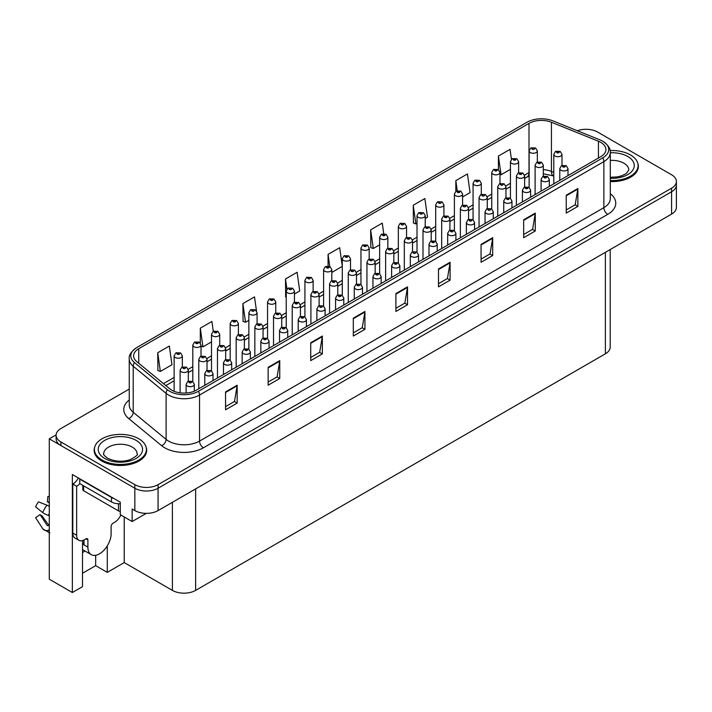 <?xml version="1.0" encoding="UTF-8"?>
<svg xmlns="http://www.w3.org/2000/svg" width="712" height="712" viewBox="0 0 712 712"><rect width="100%" height="100%" fill="white"/><g stroke="black" fill="none" stroke-linecap="round" stroke-linejoin="round"><path stroke-width="1.07" d="M82.503 552.494A17.524 10.119 120 0 0 83.277 552.076A17.524 10.119 120 0 0 84.933 550.981M82.503 540.577L82.503 586.67L72.357 592.526L72.357 474.512L120.292 502.183L120.292 514.696L132.138 521.54L132.138 509.018L134.844 510.584A16.429 9.487 0 0 0 158.073 510.584L671.585 214.107A16.429 9.487 0 0 0 676.4 207.406L676.4 185.049A16.429 9.487 0 0 1 671.585 191.759A16.429 9.487 0 0 0 676.4 185.049L676.4 181.48A16.429 9.487 0 0 0 671.585 174.769L597.644 132.076A16.429 9.487 0 0 0 577.343 130.732M146.298 513.361L132.138 521.54M586.652 129.308L585.406 129.308M129.246 389.099L60.903 428.553A16.429 9.487 0 0 0 56.088 435.263A16.429 9.487 0 0 0 60.903 441.965L134.844 484.658A16.429 9.487 0 0 0 158.073 484.658L158.073 488.236L671.585 191.759L158.073 488.236A16.429 9.487 0 0 1 134.844 488.236A16.429 9.487 0 0 0 158.073 488.236L158.073 510.584M72.357 592.526L49.288 579.203L49.288 438.832L134.844 488.236L60.903 445.543A16.429 9.487 0 0 1 56.088 438.832L56.088 435.263M56.106 434.899L49.288 438.832M610.202 249.556L610.202 347.109A16.429 9.487 180 0 1 605.387 353.811L195.631 590.382A16.429 9.487 180 0 1 172.402 590.382L124.235 562.578L124.235 516.974M124.235 562.578L107.281 572.368L107.281 545.89M82.503 573.258L95.666 565.666L107.281 572.368M95.666 565.666L95.666 555.298M94.687 447.189A26.282 15.175 0 0 0 94.126 450.304A26.282 15.175 0 0 0 101.825 461.029A26.282 15.175 0 0 0 130.465 464.322A26.282 15.175 0 0 0 146.69 450.304A26.282 15.175 0 0 0 146.129 447.189M600.777 142.382A17.524 10.119 180 0 1 605.912 149.538A17.524 10.119 180 0 1 600.777 156.685L196.441 390.132A17.524 10.119 180 0 1 169.696 388.779L136.793 361.643A17.524 10.119 180 0 1 133.625 355.84A17.524 10.119 180 0 1 138.751 348.693L529.007 123.381A17.524 10.119 180 0 1 551.444 122.25L598.436 141.252A17.524 10.119 180 0 1 600.777 142.382M602.77 141.234A20.337 11.739 0 0 0 600.056 139.917L553.055 120.915A20.337 11.739 0 0 0 527.014 122.233L136.766 347.545A20.337 11.739 0 0 0 136.482 347.705A20.337 11.739 0 0 0 134.488 362.577L167.391 389.713A20.337 11.739 0 0 0 198.434 391.28L602.77 157.833A20.337 11.739 0 0 0 603.046 141.394A20.337 11.739 0 0 0 602.77 141.234M225.553 391.92L225.553 409.8L237.167 403.099L237.167 385.21L225.553 391.92M225.553 406.632L234.497 401.461L237.123 385.806A4.379 2.528 -120 0 0 237.167 385.21M234.426 401.506L237.167 403.099M268.139 367.33L268.139 385.21L279.754 378.508L279.754 360.628L268.139 367.33M268.139 382.041L277.084 376.879L279.709 361.224A4.379 2.528 -120 0 0 279.754 360.628M277.004 376.924L279.754 378.508M310.726 342.748L310.726 360.628L322.34 353.917L322.34 336.037L310.726 342.748M310.726 357.451L319.67 352.289L322.296 336.634A4.379 2.528 -120 0 0 322.34 336.037M319.59 352.333L322.34 353.917M353.312 318.157L353.312 336.037L364.927 329.336L364.927 311.455L353.312 318.157M353.312 332.869L362.257 327.698L364.882 312.043A4.379 2.528 -120 0 0 364.927 311.455M362.177 327.751L364.927 329.336M566.245 195.221L566.245 213.102L577.859 206.4L577.859 188.52L566.245 195.221M566.245 209.933L575.189 204.771L577.815 189.107A4.379 2.528 -120 0 0 577.859 188.52M575.109 204.816L577.859 206.4M523.658 219.812L523.658 237.692L535.273 230.982L535.273 213.102L523.658 219.812M523.658 234.515L532.603 229.353L535.228 213.698A4.379 2.528 -120 0 0 535.273 213.102M532.523 229.398L535.273 230.982M481.072 244.394L481.072 262.274L492.686 255.572L492.686 237.692L481.072 244.394M481.072 259.106L490.016 253.944L492.642 238.289A4.379 2.528 -120 0 0 492.686 237.692M489.936 253.988L492.686 255.572M438.485 268.985L438.485 286.865L450.1 280.163L450.1 262.274L438.485 268.985M438.485 283.696L447.43 278.526L450.055 262.87A4.379 2.528 -120 0 0 450.1 262.274M447.35 278.57L450.1 280.163M395.899 293.567L395.899 311.455L407.513 304.745L407.513 286.865L395.899 293.567M395.899 308.278L404.843 303.116L407.469 287.461A4.379 2.528 -120 0 0 407.513 286.865M404.763 303.161L407.513 304.745M610.291 181.569A26.282 15.175 0 0 0 638.361 166.43A26.282 15.175 0 0 0 637.801 163.315M158.073 484.658L671.585 188.182A16.429 9.487 0 0 0 676.4 181.48M256.471 310.815L254.513 296.877L242.899 303.588L243.086 321.361M219.705 345.365L219.705 334.275A4.103 2.367 180 0 1 217.178 336.464A4.103 2.367 180 0 1 212.701 335.948A4.103 2.367 180 0 1 211.5 334.275L213.137 331.427A2.741 1.647 57.8 0 1 214.597 331.507A1.371 0.792 0 0 0 214.632 332.602A1.371 0.792 0 0 0 216.573 332.602A1.371 0.792 0 0 0 216.573 331.481A1.371 0.792 0 0 0 214.677 331.454A2.741 1.513 -117.9 0 0 213.395 331.276A2.741 1.513 -117.9 0 0 213.28 331.347L211.927 321.468L200.312 328.17L200.312 343.033M157.726 352.76L160.351 371.442L171.966 364.74L169.34 346.05L157.726 352.76L157.913 370.534M383.75 233.661L382.273 223.114L370.658 229.825L370.845 247.598M425.233 218.513L427.485 217.213L424.859 198.532L413.245 205.234L413.432 223.007M462.595 196.939L470.071 192.632L467.446 173.942L455.831 180.652L455.831 191.323M511.43 159.346L510.032 149.36L498.418 156.061L498.418 169.679M294.448 294.02L299.725 290.977L297.1 272.296L285.485 278.997L285.672 296.77M342.285 266.217L339.686 247.705L328.072 254.407L328.072 266.039M331.81 272.447L342.285 266.404M328.072 254.407L329.763 266.475M370.658 229.825L373.284 248.506L379.647 244.83M373.284 248.506L370.658 247.527M413.245 205.234L415.87 223.924L417.018 223.256M415.87 223.924L413.245 222.936M455.831 180.652L457.238 190.674M498.418 156.061L501.043 174.743L510.442 169.322M501.043 174.743L499.966 174.342M286.233 296.984L285.485 296.699M285.485 278.997L286.909 289.143M242.899 303.588L245.524 322.269L248.862 320.338M257.077 315.594L257.077 315.149M245.524 322.269L242.899 321.29M200.312 328.17L202.938 346.851L211.5 341.911M202.938 346.851L201.024 346.139M160.351 371.442L157.726 370.462M537.337 161.989L537.337 150.891A4.103 2.367 180 0 1 534.801 153.089A4.103 2.367 180 0 1 530.324 152.573A4.103 2.367 180 0 1 529.123 150.891L530.76 148.043A2.741 1.647 57.8 0 1 532.22 148.123A1.371 0.792 0 0 0 532.264 149.217A1.371 0.792 0 0 0 534.196 149.217A1.371 0.792 0 0 0 534.196 148.105A1.371 0.792 0 0 0 532.3 148.078L532.861 148.425M532.3 148.078A2.741 1.513 -117.9 0 0 531.027 147.891A2.741 1.513 -117.9 0 0 530.903 147.971M532.825 148.87L532.22 148.123M561.999 165.451L561.999 154.362A4.103 2.367 180 0 1 559.463 156.551A4.103 2.367 180 0 1 554.986 156.035A4.103 2.367 180 0 1 553.785 154.362L555.422 151.514A2.741 1.647 57.8 0 1 556.882 151.594A1.371 0.792 0 0 0 556.918 152.68A1.371 0.792 0 0 0 558.858 152.68A1.371 0.792 0 0 0 558.858 151.567A1.371 0.792 0 0 0 556.962 151.54L558.439 152.128L557.505 152.35L556.882 151.594M557.523 152.359L557.523 151.887M556.962 151.54A2.741 1.513 -117.9 0 0 555.68 151.353A2.741 1.513 -117.9 0 0 555.565 151.434M567.998 175.615L567.998 168.602A4.103 2.367 180 0 1 565.462 170.791A4.103 2.367 180 0 1 560.985 170.275A4.103 2.367 180 0 1 559.783 168.602L561.421 165.745A2.741 1.647 57.8 0 1 562.881 165.825A1.371 0.792 0 0 0 562.925 166.919A1.371 0.792 0 0 0 564.856 166.919A1.371 0.792 0 0 0 564.856 165.807A1.371 0.792 0 0 0 562.969 165.78L563.521 166.127M562.969 165.78A2.741 1.513 -117.9 0 0 561.688 165.593A2.741 1.513 -117.9 0 0 561.563 165.674M563.486 166.572L562.881 165.825M563.504 166.59L563.486 166.145M518.648 172.776L518.648 161.686A4.103 2.367 180 0 1 516.12 163.876A4.103 2.367 180 0 1 511.643 163.36A4.103 2.367 180 0 1 510.442 161.686L512.079 158.829A2.741 1.647 57.8 0 1 513.539 158.91A1.371 0.792 0 0 0 513.574 160.004A1.371 0.792 0 0 0 515.515 160.004A1.371 0.792 0 0 0 515.515 158.892A1.371 0.792 0 0 0 513.619 158.865L515.096 159.444L514.153 159.666L513.539 158.91M513.619 158.865A2.741 1.513 -117.9 0 0 512.337 158.678A2.741 1.513 -117.9 0 0 512.222 158.758M499.966 183.562L499.966 172.473A4.103 2.367 180 0 1 497.43 174.662A4.103 2.367 180 0 1 492.953 174.146A4.103 2.367 180 0 1 491.752 172.473L493.389 169.616A2.741 1.647 57.8 0 1 494.849 169.696A1.371 0.792 0 0 0 494.893 170.791A1.371 0.792 0 0 0 496.825 170.791A1.371 0.792 0 0 0 496.825 169.679A1.371 0.792 0 0 0 494.938 169.652L496.406 170.23L495.472 170.453L494.849 169.696M495.49 170.471L495.49 169.999M494.938 169.652A2.741 1.513 -117.9 0 0 493.656 169.465A2.741 1.513 -117.9 0 0 493.532 169.545M481.285 194.349L481.285 183.26A4.103 2.367 180 0 1 478.749 185.449A4.103 2.367 180 0 1 474.272 184.933A4.103 2.367 180 0 1 473.071 183.26L474.708 180.403A2.741 1.647 57.8 0 1 476.168 180.483A1.371 0.792 0 0 0 476.212 181.578A1.371 0.792 0 0 0 478.144 181.578A1.371 0.792 0 0 0 478.144 180.465A1.371 0.792 0 0 0 476.248 180.439L477.725 181.017L476.791 181.249L476.168 180.483M476.809 181.257L476.809 180.786M476.248 180.439A2.741 1.513 -117.9 0 0 474.975 180.252A2.741 1.513 -117.9 0 0 474.851 180.332M476.791 181.249L476.773 180.804M462.595 205.136L462.595 194.047A4.103 2.367 180 0 1 460.068 196.236A4.103 2.367 180 0 1 455.591 195.72A4.103 2.367 180 0 1 454.389 194.047L456.027 191.19A2.741 1.647 57.8 0 1 457.487 191.27A1.371 0.792 0 0 0 457.522 192.365A1.371 0.792 0 0 0 459.463 192.365A1.371 0.792 0 0 0 459.463 191.252A1.371 0.792 0 0 0 457.567 191.225L459.044 191.804L458.11 192.035L457.487 191.27M458.127 192.044L458.127 191.572M457.567 191.225A2.741 1.513 -117.9 0 0 456.285 191.038A2.741 1.513 -117.9 0 0 456.169 191.119M543.309 176.238L543.309 165.148A4.103 2.367 180 0 1 540.773 167.338A4.103 2.367 180 0 1 536.305 166.822A4.103 2.367 180 0 1 535.104 165.148L536.741 162.3A2.741 1.647 57.8 0 1 538.201 162.38A1.371 0.792 0 0 0 538.236 163.466A1.371 0.792 0 0 0 540.177 163.466A1.371 0.792 0 0 0 540.177 162.354A1.371 0.792 0 0 0 538.281 162.327L539.749 162.915L538.815 163.137L538.201 162.38M538.833 163.146L538.833 162.674M538.281 162.327A2.741 1.513 -117.9 0 0 536.999 162.14A2.741 1.513 -117.9 0 0 536.884 162.22M524.628 187.025L524.628 175.935A4.103 2.367 180 0 1 522.092 178.125A4.103 2.367 180 0 1 517.615 177.608A4.103 2.367 180 0 1 516.414 175.935L518.051 173.087A2.741 1.647 57.8 0 1 519.511 173.167A1.371 0.792 0 0 0 519.555 174.253A1.371 0.792 0 0 0 521.487 174.253A1.371 0.792 0 0 0 521.487 173.141A1.371 0.792 0 0 0 519.6 173.114L521.068 173.701L520.134 173.924L519.511 173.167M520.152 173.933L520.152 173.461M519.6 173.114A2.741 1.513 -117.9 0 0 518.318 172.927A2.741 1.513 -117.9 0 0 518.194 173.007M505.947 197.811L505.947 186.722A4.103 2.367 180 0 1 503.411 188.911A4.103 2.367 180 0 1 498.934 188.395A4.103 2.367 180 0 1 497.733 186.722L499.37 183.874A2.741 1.647 57.8 0 1 500.83 183.954A1.371 0.792 0 0 0 500.874 185.04A1.371 0.792 0 0 0 502.806 185.04A1.371 0.792 0 0 0 502.806 183.927A1.371 0.792 0 0 0 500.91 183.901L501.471 184.248M500.91 183.901A2.741 1.513 -117.9 0 0 499.637 183.714A2.741 1.513 -117.9 0 0 499.512 183.794M501.435 184.702L500.83 183.954M487.257 208.598L487.257 197.509A4.103 2.367 180 0 1 484.73 199.698A4.103 2.367 180 0 1 480.253 199.182A4.103 2.367 180 0 1 479.051 197.509L480.689 194.661A2.741 1.647 57.8 0 1 482.149 194.741A1.371 0.792 0 0 0 482.184 195.827A1.371 0.792 0 0 0 484.124 195.827A1.371 0.792 0 0 0 484.124 194.714A1.371 0.792 0 0 0 482.229 194.688L482.781 195.043M482.229 194.688A2.741 1.513 -117.9 0 0 480.947 194.501A2.741 1.513 -117.9 0 0 480.831 194.581M482.754 195.489L482.149 194.741M549.317 186.402L549.317 179.388A4.103 2.367 180 0 1 546.78 181.578A4.103 2.367 180 0 1 542.304 181.062A4.103 2.367 180 0 1 541.102 179.388L542.74 176.531A2.741 1.647 57.8 0 1 544.199 176.612A1.371 0.792 0 0 0 544.235 177.706A1.371 0.792 0 0 0 546.175 177.706A1.371 0.792 0 0 0 546.175 176.594A1.371 0.792 0 0 0 544.279 176.567L545.757 177.146L544.822 177.377L544.199 176.612M544.84 177.386L544.84 176.914M544.279 176.567A2.741 1.513 -117.9 0 0 542.998 176.38A2.741 1.513 -117.9 0 0 542.882 176.46M544.822 177.377L544.805 176.932M530.627 197.188L530.627 190.175A4.103 2.367 180 0 1 528.09 192.365A4.103 2.367 180 0 1 523.623 191.848A4.103 2.367 180 0 1 522.412 190.175L524.059 187.318A2.741 1.647 57.8 0 1 525.509 187.398A1.371 0.792 0 0 0 525.554 188.493A1.371 0.792 0 0 0 527.494 188.493A1.371 0.792 0 0 0 527.494 187.381A1.371 0.792 0 0 0 525.598 187.354L527.067 187.932L526.132 188.164L525.509 187.398M526.15 188.173L526.15 187.701M525.598 187.354A2.741 1.513 -117.9 0 0 524.317 187.167A2.741 1.513 -117.9 0 0 524.201 187.247M526.132 188.164L526.124 187.719M511.946 207.975L511.946 200.962A4.103 2.367 180 0 1 509.409 203.151A4.103 2.367 180 0 1 504.933 202.635A4.103 2.367 180 0 1 503.731 200.962L505.369 198.105A2.741 1.647 57.8 0 1 506.828 198.185A1.371 0.792 0 0 0 506.873 199.28A1.371 0.792 0 0 0 508.804 199.28A1.371 0.792 0 0 0 508.804 198.167A1.371 0.792 0 0 0 506.917 198.141L508.386 198.719L507.451 198.951L506.828 198.185M507.469 198.96L507.469 198.488M506.917 198.141A2.741 1.513 -117.9 0 0 505.636 197.954A2.741 1.513 -117.9 0 0 505.511 198.034M493.265 218.762L493.265 211.749A4.103 2.367 180 0 1 490.728 213.938A4.103 2.367 180 0 1 486.252 213.422A4.103 2.367 180 0 1 485.05 211.749L486.688 208.892A2.741 1.647 57.8 0 1 488.147 208.981A1.371 0.792 0 0 0 488.192 210.067A1.371 0.792 0 0 0 490.123 210.067A1.371 0.792 0 0 0 490.123 208.954A1.371 0.792 0 0 0 488.227 208.928L488.788 209.275M488.227 208.928A2.741 1.513 -117.9 0 0 486.955 208.741A2.741 1.513 -117.9 0 0 486.83 208.821M488.752 209.72L488.147 208.981M488.77 209.737L488.752 209.292M610.291 180.519A26.006 15.014 0 0 0 638.094 165.54A26.006 15.014 0 0 0 630.476 154.922A26.006 15.014 0 0 0 610.086 150.57M102.012 460.023A26.006 15.014 0 0 0 130.358 463.281A26.006 15.014 0 0 0 146.414 449.406A26.006 15.014 0 0 0 138.796 438.788A26.006 15.014 0 0 0 110.449 435.539A26.006 15.014 0 0 0 94.402 449.406A26.006 15.014 0 0 0 102.012 460.023M120.292 511.341A2.741 1.584 180 0 1 118.468 510.878L83.624 490.764A2.741 1.584 180 0 1 82.823 489.642L82.823 485.379M87.888 539.981L85.947 538.859A2.741 1.584 -60 0 1 87.318 538.726A2.741 1.584 -60 0 1 87.888 539.981L87.888 547.128A16.429 9.487 120 0 0 91.287 554.648A16.429 9.487 120 0 0 99.502 553.838A16.429 9.487 120 0 0 111.117 533.724L111.117 526.568A2.741 1.584 -60 0 1 113.048 523.213L114.596 522.323A10.947 6.319 -60 0 0 120.862 515.025M84.016 544.449L84.016 539.972M83.624 544.671A16.429 9.487 -60 0 1 84.016 541.013M49.288 525.26A6.025 4.788 -37.9 0 0 48.416 525.492L47.223 525.607L40.094 514.571A7.512 4.334 120 0 0 41.812 515.568L48.87 525.358M49.288 502.912L49.128 502.903A7.512 4.334 120 0 0 47.41 501.907L49.288 502.004M40.094 514.571L35.6 517.686L42.711 528.696A6.025 4.788 -37.9 0 0 42.907 528.963A6.025 4.788 -37.9 0 0 48.416 530.226L49.288 529.968M49.288 506.41A6.025 1.121 37.7 0 0 46.992 505.173L38.475 501.871A12.594 7.271 120 0 0 35.6 506.855L42.711 512.587A6.025 1.121 -157.7 0 0 48.416 515.461L49.288 515.791M49.288 496.531L47.855 496.46L47.41 501.907M85.947 538.859L84.399 539.758A10.947 6.319 -60 0 1 78.925 540.301L75.054 538.067A10.947 6.319 -60 0 1 72.784 533.048L72.784 484.053A10.947 6.319 120 0 0 78.418 478.001M79.842 483.662A10.947 6.319 -60 0 1 76.656 486.287L72.784 484.053M78.925 540.301A10.947 6.319 -60 0 1 76.656 535.282L76.656 486.287M113.982 498.534A10.947 6.319 180 0 1 111.499 497.466L79.753 479.14A10.947 6.319 0 0 0 80.082 478.971M111.499 497.466L111.499 501.933A10.947 6.319 0 0 0 120.292 503.758M79.753 479.14L79.753 483.608L111.499 501.933M443.914 215.923L443.914 204.834A4.103 2.367 180 0 1 441.378 207.023A4.103 2.367 180 0 1 436.91 206.507A4.103 2.367 180 0 1 435.7 204.834L437.337 201.977A2.741 1.647 57.8 0 1 438.797 202.057A1.371 0.792 0 0 0 438.841 203.151A1.371 0.792 0 0 0 440.781 203.151A1.371 0.792 0 0 0 440.781 202.039A1.371 0.792 0 0 0 438.886 202.012L439.438 202.359M438.886 202.012A2.741 1.513 -117.9 0 0 437.604 201.825A2.741 1.513 -117.9 0 0 437.48 201.905M439.402 202.804L438.797 202.057M439.42 202.822L439.402 202.377M425.233 226.71L425.233 215.62A4.103 2.367 180 0 1 422.697 217.81A4.103 2.367 180 0 1 418.22 217.293A4.103 2.367 180 0 1 417.018 215.62L418.656 212.763A2.741 1.647 57.8 0 1 420.116 212.844A1.371 0.792 0 0 0 420.16 213.938A1.371 0.792 0 0 0 422.091 213.938A1.371 0.792 0 0 0 422.091 212.826A1.371 0.792 0 0 0 420.205 212.799L420.756 213.146M420.205 212.799A2.741 1.513 -117.9 0 0 418.923 212.612A2.741 1.513 -117.9 0 0 418.798 212.692M420.721 213.591L420.116 212.844M420.739 213.609L420.721 213.164M406.552 237.497L406.552 226.407A4.103 2.367 180 0 1 404.015 228.597A4.103 2.367 180 0 1 399.539 228.08A4.103 2.367 180 0 1 398.337 226.407L399.975 223.55A2.741 1.647 57.8 0 1 401.435 223.639A1.371 0.792 0 0 0 401.47 224.725A1.371 0.792 0 0 0 403.41 224.725A1.371 0.792 0 0 0 403.41 223.613A1.371 0.792 0 0 0 401.515 223.586L402.075 223.933M401.515 223.586A2.741 1.513 -117.9 0 0 400.233 223.399A2.741 1.513 -117.9 0 0 400.117 223.479M402.04 224.378L401.435 223.639M468.576 219.385L468.576 208.296A4.103 2.367 180 0 1 466.04 210.485A4.103 2.367 180 0 1 461.563 209.969A4.103 2.367 180 0 1 460.361 208.296L461.999 205.448A2.741 1.647 57.8 0 1 463.459 205.528A1.371 0.792 0 0 0 463.503 206.622A1.371 0.792 0 0 0 465.434 206.622A1.371 0.792 0 0 0 465.434 205.501A1.371 0.792 0 0 0 463.548 205.474L464.099 205.83M463.548 205.474A2.741 1.513 -117.9 0 0 462.266 205.296A2.741 1.513 -117.9 0 0 462.141 205.368M464.064 206.275L463.459 205.528M449.895 230.172L449.895 219.082A4.103 2.367 180 0 1 447.358 221.272A4.103 2.367 180 0 1 442.882 220.756A4.103 2.367 180 0 1 441.68 219.082L443.318 216.234A2.741 1.647 57.8 0 1 444.778 216.315A1.371 0.792 0 0 0 444.822 217.409A1.371 0.792 0 0 0 446.753 217.409A1.371 0.792 0 0 0 446.753 216.288A1.371 0.792 0 0 0 444.867 216.261L446.335 216.849L445.401 217.071L444.778 216.315M444.867 216.261A2.741 1.513 -117.9 0 0 443.585 216.083A2.741 1.513 -117.9 0 0 443.46 216.154M431.205 240.959L431.205 229.869A4.103 2.367 180 0 1 428.677 232.059A4.103 2.367 180 0 1 424.201 231.542A4.103 2.367 180 0 1 422.999 229.869L424.637 227.021A2.741 1.647 57.8 0 1 426.096 227.101A1.371 0.792 0 0 0 426.132 228.196A1.371 0.792 0 0 0 428.072 228.196A1.371 0.792 0 0 0 428.072 227.075A1.371 0.792 0 0 0 426.177 227.048L427.654 227.635L426.719 227.858L426.096 227.101M426.737 227.867L426.737 227.404M426.177 227.048A2.741 1.513 -117.9 0 0 424.895 226.87A2.741 1.513 -117.9 0 0 424.779 226.941M412.524 251.745L412.524 240.656A4.103 2.367 180 0 1 409.987 242.845A4.103 2.367 180 0 1 405.52 242.329A4.103 2.367 180 0 1 404.309 240.656L405.947 237.808A2.741 1.647 57.8 0 1 407.406 237.888A1.371 0.792 0 0 0 407.451 238.983A1.371 0.792 0 0 0 409.391 238.983A1.371 0.792 0 0 0 409.391 237.861A1.371 0.792 0 0 0 407.495 237.835L408.964 238.422L408.029 238.645L407.406 237.888M408.047 238.653L408.047 238.191M407.495 237.835A2.741 1.513 -117.9 0 0 406.214 237.657A2.741 1.513 -117.9 0 0 406.089 237.728M474.575 229.549L474.575 222.536A4.103 2.367 180 0 1 472.047 224.725A4.103 2.367 180 0 1 467.57 224.209A4.103 2.367 180 0 1 466.369 222.536L468.007 219.679A2.741 1.647 57.8 0 1 469.466 219.768A1.371 0.792 0 0 0 469.502 220.853A1.371 0.792 0 0 0 471.442 220.853A1.371 0.792 0 0 0 471.442 219.741A1.371 0.792 0 0 0 469.546 219.714L470.098 220.061M469.546 219.714A2.741 1.513 -117.9 0 0 468.265 219.527A2.741 1.513 -117.9 0 0 468.149 219.608M470.071 220.515L469.466 219.768M455.894 240.336L455.894 233.322A4.103 2.367 180 0 1 453.357 235.512A4.103 2.367 180 0 1 448.88 234.996A4.103 2.367 180 0 1 447.679 233.322L449.317 230.465A2.741 1.647 57.8 0 1 450.776 230.555A1.371 0.792 0 0 0 450.821 231.64A1.371 0.792 0 0 0 452.752 231.64A1.371 0.792 0 0 0 452.752 230.528A1.371 0.792 0 0 0 450.865 230.501L451.417 230.848M450.865 230.501A2.741 1.513 -117.9 0 0 449.583 230.314A2.741 1.513 -117.9 0 0 449.459 230.394M451.381 231.302L450.776 230.555M437.213 251.122L437.213 244.109A4.103 2.367 180 0 1 434.676 246.299A4.103 2.367 180 0 1 430.199 245.782A4.103 2.367 180 0 1 428.998 244.109L430.635 241.252A2.741 1.647 57.8 0 1 432.095 241.341A1.371 0.792 0 0 0 432.139 242.427A1.371 0.792 0 0 0 434.071 242.427A1.371 0.792 0 0 0 434.071 241.315A1.371 0.792 0 0 0 432.175 241.288L433.653 241.875L432.718 242.098L432.095 241.341M432.736 242.107L432.736 241.635M432.175 241.288A2.741 1.513 -117.9 0 0 430.902 241.101A2.741 1.513 -117.9 0 0 430.778 241.181M418.522 261.909L418.522 254.896A4.103 2.367 180 0 1 415.995 257.085A4.103 2.367 180 0 1 411.518 256.569A4.103 2.367 180 0 1 410.317 254.896L411.954 252.039A2.741 1.647 57.8 0 1 413.414 252.128A1.371 0.792 0 0 0 413.45 253.214A1.371 0.792 0 0 0 415.39 253.214A1.371 0.792 0 0 0 415.39 252.101A1.371 0.792 0 0 0 413.494 252.075L414.046 252.422M413.494 252.075A2.741 1.513 -117.9 0 0 412.212 251.888A2.741 1.513 -117.9 0 0 412.097 251.968M414.019 252.448L413.414 252.128M387.862 248.283L387.862 237.194A4.103 2.367 180 0 1 385.325 239.383A4.103 2.367 180 0 1 380.858 238.867A4.103 2.367 180 0 1 379.647 237.194L381.285 234.337A2.741 1.647 57.8 0 1 382.745 234.426A1.371 0.792 0 0 0 382.789 235.512A1.371 0.792 0 0 0 384.729 235.512A1.371 0.792 0 0 0 384.729 234.399A1.371 0.792 0 0 0 382.833 234.373L384.302 234.96L383.368 235.183L382.745 234.426M382.833 234.373A2.741 1.513 -117.9 0 0 381.552 234.186A2.741 1.513 -117.9 0 0 381.436 234.266M369.181 259.07L369.181 247.981A4.103 2.367 180 0 1 366.644 250.17A4.103 2.367 180 0 1 362.168 249.654A4.103 2.367 180 0 1 360.966 247.981L362.604 245.124A2.741 1.647 57.8 0 1 364.063 245.213A1.371 0.792 0 0 0 364.108 246.299A1.371 0.792 0 0 0 366.039 246.299A1.371 0.792 0 0 0 366.039 245.186A1.371 0.792 0 0 0 364.152 245.159L365.621 245.747L364.686 245.969L364.063 245.213M364.704 245.978L364.704 245.507M364.152 245.159A2.741 1.513 -117.9 0 0 362.871 244.972A2.741 1.513 -117.9 0 0 362.746 245.053M350.5 269.857L350.5 258.767A4.103 2.367 180 0 1 347.963 260.957A4.103 2.367 180 0 1 343.487 260.441A4.103 2.367 180 0 1 342.285 258.767L343.923 255.911A2.741 1.647 57.8 0 1 345.382 256A1.371 0.792 0 0 0 345.418 257.085A1.371 0.792 0 0 0 347.358 257.085A1.371 0.792 0 0 0 347.358 255.973A1.371 0.792 0 0 0 345.462 255.946L346.94 256.534L346.005 256.756L345.382 256M346.023 256.765L346.023 256.293M345.462 255.946A2.741 1.513 -117.9 0 0 344.19 255.759A2.741 1.513 -117.9 0 0 344.065 255.839M331.81 280.644L331.81 269.554A4.103 2.367 180 0 1 329.282 271.744A4.103 2.367 180 0 1 324.805 271.228A4.103 2.367 180 0 1 323.604 269.554L325.242 266.706A2.741 1.647 57.8 0 1 326.701 266.786A1.371 0.792 0 0 0 326.737 267.872A1.371 0.792 0 0 0 328.677 267.872A1.371 0.792 0 0 0 328.677 266.76A1.371 0.792 0 0 0 326.781 266.733L328.25 267.32L327.315 267.543L326.701 266.786M327.333 267.552L327.333 267.08M326.781 266.733A2.741 1.513 -117.9 0 0 325.5 266.546A2.741 1.513 -117.9 0 0 325.384 266.626M313.129 291.43L313.129 280.341A4.103 2.367 180 0 1 310.592 282.531A4.103 2.367 180 0 1 306.115 282.014A4.103 2.367 180 0 1 304.914 280.341L306.552 277.493A2.741 1.647 57.8 0 1 308.011 277.573A1.371 0.792 0 0 0 308.056 278.659A1.371 0.792 0 0 0 309.987 278.659A1.371 0.792 0 0 0 309.987 277.547A1.371 0.792 0 0 0 308.1 277.52L308.652 277.867M308.1 277.52A2.741 1.513 -117.9 0 0 306.819 277.333A2.741 1.513 -117.9 0 0 306.694 277.413M308.616 278.321L308.011 277.573M294.448 302.217L294.448 291.128A4.103 2.367 180 0 1 291.911 293.317A4.103 2.367 180 0 1 287.434 292.801A4.103 2.367 180 0 1 286.233 291.128L287.87 288.28A2.741 1.647 57.8 0 1 289.33 288.36A1.371 0.792 0 0 0 289.375 289.446A1.371 0.792 0 0 0 291.306 289.446A1.371 0.792 0 0 0 291.306 288.333A1.371 0.792 0 0 0 289.41 288.307L289.971 288.654M289.41 288.307A2.741 1.513 -117.9 0 0 288.137 288.12A2.741 1.513 -117.9 0 0 288.013 288.2M289.935 289.108L289.33 288.36M393.843 262.532L393.843 251.443A4.103 2.367 180 0 1 391.306 253.632A4.103 2.367 180 0 1 386.83 253.116A4.103 2.367 180 0 1 385.628 251.443L387.266 248.595A2.741 1.647 57.8 0 1 388.725 248.675A1.371 0.792 0 0 0 388.77 249.77A1.371 0.792 0 0 0 390.701 249.77A1.371 0.792 0 0 0 390.701 248.648A1.371 0.792 0 0 0 388.814 248.622L390.283 249.209L389.348 249.431L388.725 248.675M389.366 249.44L389.366 248.977M388.814 248.622A2.741 1.513 -117.9 0 0 387.533 248.443A2.741 1.513 -117.9 0 0 387.408 248.515M375.162 273.319L375.162 262.23A4.103 2.367 180 0 1 372.625 264.419A4.103 2.367 180 0 1 368.149 263.903A4.103 2.367 180 0 1 366.947 262.23L368.585 259.382A2.741 1.647 57.8 0 1 370.044 259.462A1.371 0.792 0 0 0 370.08 260.556A1.371 0.792 0 0 0 372.02 260.556A1.371 0.792 0 0 0 372.02 259.435A1.371 0.792 0 0 0 370.124 259.408L370.685 259.764M370.124 259.408A2.741 1.513 -117.9 0 0 368.843 259.23A2.741 1.513 -117.9 0 0 368.727 259.302M370.649 260.209L370.044 259.462M356.472 284.106L356.472 273.016A4.103 2.367 180 0 1 353.935 275.206A4.103 2.367 180 0 1 349.467 274.69A4.103 2.367 180 0 1 348.257 273.016L349.904 270.168A2.741 1.647 57.8 0 1 351.354 270.248A1.371 0.792 0 0 0 351.399 271.343A1.371 0.792 0 0 0 353.339 271.343A1.371 0.792 0 0 0 353.339 270.222A1.371 0.792 0 0 0 351.443 270.195L351.995 270.551M351.443 270.195A2.741 1.513 -117.9 0 0 350.162 270.017A2.741 1.513 -117.9 0 0 350.046 270.088M351.968 270.996L351.354 270.248M337.791 294.893L337.791 283.803A4.103 2.367 180 0 1 335.254 285.993A4.103 2.367 180 0 1 330.777 285.476A4.103 2.367 180 0 1 329.576 283.803L331.214 280.955A2.741 1.647 57.8 0 1 332.673 281.035A1.371 0.792 0 0 0 332.718 282.13A1.371 0.792 0 0 0 334.649 282.13A1.371 0.792 0 0 0 334.649 281.009A1.371 0.792 0 0 0 332.762 280.982L334.231 281.569L333.296 281.792L332.673 281.035M333.314 281.801L333.314 281.338M332.762 280.982A2.741 1.513 -117.9 0 0 331.481 280.804A2.741 1.513 -117.9 0 0 331.356 280.875M319.11 305.679L319.11 294.59A4.103 2.367 180 0 1 316.573 296.779A4.103 2.367 180 0 1 312.096 296.263A4.103 2.367 180 0 1 310.895 294.59L312.532 291.742A2.741 1.647 57.8 0 1 313.992 291.822A1.371 0.792 0 0 0 314.037 292.917A1.371 0.792 0 0 0 315.968 292.917A1.371 0.792 0 0 0 315.968 291.795A1.371 0.792 0 0 0 314.072 291.769L315.55 292.356L314.615 292.579L313.992 291.822M314.072 291.769A2.741 1.513 -117.9 0 0 312.799 291.591A2.741 1.513 -117.9 0 0 312.675 291.662M300.42 316.466L300.42 305.377A4.103 2.367 180 0 1 297.892 307.566A4.103 2.367 180 0 1 293.415 307.05A4.103 2.367 180 0 1 292.214 305.377L293.851 302.529A2.741 1.647 57.8 0 1 295.311 302.609A1.371 0.792 0 0 0 295.347 303.704A1.371 0.792 0 0 0 297.287 303.704A1.371 0.792 0 0 0 297.287 302.582A1.371 0.792 0 0 0 295.391 302.555L296.86 303.143L295.925 303.365L295.311 302.609M295.391 302.555A2.741 1.513 -117.9 0 0 294.109 302.377A2.741 1.513 -117.9 0 0 293.994 302.449M399.841 272.696L399.841 265.683A4.103 2.367 180 0 1 397.305 267.872A4.103 2.367 180 0 1 392.828 267.356A4.103 2.367 180 0 1 391.627 265.683L393.264 262.835A2.741 1.647 57.8 0 1 394.724 262.915A1.371 0.792 0 0 0 394.768 264.001A1.371 0.792 0 0 0 396.7 264.001A1.371 0.792 0 0 0 396.7 262.888A1.371 0.792 0 0 0 394.813 262.862L396.281 263.449L395.347 263.671L394.724 262.915M395.365 263.68L395.365 263.209M394.813 262.862A2.741 1.513 -117.9 0 0 393.531 262.675A2.741 1.513 -117.9 0 0 393.407 262.755M381.16 283.483L381.16 276.47A4.103 2.367 180 0 1 378.624 278.659A4.103 2.367 180 0 1 374.147 278.143A4.103 2.367 180 0 1 372.946 276.47L374.583 273.622A2.741 1.647 57.8 0 1 376.043 273.702A1.371 0.792 0 0 0 376.087 274.788A1.371 0.792 0 0 0 378.019 274.788A1.371 0.792 0 0 0 378.019 273.675A1.371 0.792 0 0 0 376.132 273.648L377.6 274.236L376.666 274.458L376.043 273.702M376.684 274.467L376.684 273.995M376.132 273.648A2.741 1.513 -117.9 0 0 374.85 273.461A2.741 1.513 -117.9 0 0 374.726 273.542M362.479 294.27L362.479 287.256A4.103 2.367 180 0 1 359.943 289.446A4.103 2.367 180 0 1 355.466 288.93A4.103 2.367 180 0 1 354.264 287.256L355.902 284.408A2.741 1.647 57.8 0 1 357.362 284.488A1.371 0.792 0 0 0 357.397 285.574A1.371 0.792 0 0 0 359.337 285.574A1.371 0.792 0 0 0 359.337 284.462A1.371 0.792 0 0 0 357.442 284.435L358.002 284.782M357.442 284.435A2.741 1.513 -117.9 0 0 356.16 284.248A2.741 1.513 -117.9 0 0 356.045 284.328M357.967 285.236L357.362 284.488M343.789 305.056L343.789 298.043A4.103 2.367 180 0 1 341.253 300.233A4.103 2.367 180 0 1 336.785 299.716A4.103 2.367 180 0 1 335.575 298.043L337.212 295.195A2.741 1.647 57.8 0 1 338.672 295.275A1.371 0.792 0 0 0 338.716 296.361A1.371 0.792 0 0 0 340.656 296.361A1.371 0.792 0 0 0 340.656 295.249A1.371 0.792 0 0 0 338.761 295.222L340.229 295.809L339.295 296.032L338.672 295.275M339.312 296.041L339.312 295.569M338.761 295.222A2.741 1.513 -117.9 0 0 337.479 295.035A2.741 1.513 -117.9 0 0 337.363 295.115M325.108 315.843L325.108 308.83A4.103 2.367 180 0 1 322.572 311.019A4.103 2.367 180 0 1 318.095 310.503A4.103 2.367 180 0 1 316.893 308.83L318.531 305.982A2.741 1.647 57.8 0 1 319.991 306.062A1.371 0.792 0 0 0 320.035 307.148A1.371 0.792 0 0 0 321.966 307.148A1.371 0.792 0 0 0 321.966 306.035A1.371 0.792 0 0 0 320.08 306.009L320.631 306.365M320.08 306.009A2.741 1.513 -117.9 0 0 318.798 305.822A2.741 1.513 -117.9 0 0 318.673 305.902M320.596 306.81L319.991 306.062M306.427 326.63L306.427 319.617A4.103 2.367 180 0 1 303.89 321.806A4.103 2.367 180 0 1 299.414 321.29A4.103 2.367 180 0 1 298.212 319.617L299.85 316.769A2.741 1.647 57.8 0 1 301.31 316.849A1.371 0.792 0 0 0 301.345 317.944A1.371 0.792 0 0 0 303.285 317.944A1.371 0.792 0 0 0 303.285 316.822A1.371 0.792 0 0 0 301.39 316.796L302.867 317.383L301.933 317.605L301.31 316.849M301.39 316.796A2.741 1.513 -117.9 0 0 300.108 316.618A2.741 1.513 -117.9 0 0 299.992 316.689M275.758 313.004L275.758 301.915A4.103 2.367 180 0 1 273.23 304.104A4.103 2.367 180 0 1 268.753 303.588A4.103 2.367 180 0 1 267.552 301.915L269.189 299.067A2.741 1.647 57.8 0 1 270.649 299.147A1.371 0.792 0 0 0 270.685 300.233A1.371 0.792 0 0 0 272.625 300.233A1.371 0.792 0 0 0 272.625 299.12A1.371 0.792 0 0 0 270.729 299.093L272.207 299.681L271.272 299.903L270.649 299.147M271.281 299.912L271.281 299.44M270.729 299.093A2.741 1.513 -117.9 0 0 269.447 298.907A2.741 1.513 -117.9 0 0 269.332 298.987M257.077 323.791L257.077 312.702A4.103 2.367 180 0 1 254.54 314.891A4.103 2.367 180 0 1 250.063 314.375A4.103 2.367 180 0 1 248.862 312.702L250.499 309.853A2.741 1.647 57.8 0 1 251.959 309.934A1.371 0.792 0 0 0 252.003 311.019A1.371 0.792 0 0 0 253.935 311.019A1.371 0.792 0 0 0 253.935 309.907A1.371 0.792 0 0 0 252.048 309.88L252.6 310.227M252.048 309.88A2.741 1.513 -117.9 0 0 250.766 309.693A2.741 1.513 -117.9 0 0 250.642 309.773M252.564 310.254L251.959 309.934M238.395 334.578L238.395 323.488A4.103 2.367 180 0 1 235.859 325.678A4.103 2.367 180 0 1 231.382 325.162A4.103 2.367 180 0 1 230.181 323.488L231.818 320.64A2.741 1.647 57.8 0 1 233.278 320.72A1.371 0.792 0 0 0 233.322 321.806A1.371 0.792 0 0 0 235.254 321.806A1.371 0.792 0 0 0 235.254 320.694A1.371 0.792 0 0 0 233.367 320.667L234.835 321.254L233.901 321.477L233.278 320.72M233.919 321.486L233.919 321.023M233.367 320.667A2.741 1.513 -117.9 0 0 232.085 320.48A2.741 1.513 -117.9 0 0 231.961 320.56M215.238 332.273L215.994 331.819L215.22 332.264L214.597 331.507M214.677 331.454L215.238 331.81M201.024 356.151L201.024 345.062A4.103 2.367 180 0 1 198.488 347.251A4.103 2.367 180 0 1 194.02 346.735A4.103 2.367 180 0 1 192.81 345.062L194.447 342.214A2.741 1.647 57.8 0 1 195.907 342.294A1.371 0.792 0 0 0 195.951 343.389A1.371 0.792 0 0 0 197.892 343.389A1.371 0.792 0 0 0 197.892 342.267A1.371 0.792 0 0 0 195.996 342.241L197.464 342.828L196.53 343.05L195.907 342.294M196.548 343.059L196.548 342.597M195.996 342.241A2.741 1.513 -117.9 0 0 194.714 342.063A2.741 1.513 -117.9 0 0 194.599 342.134M182.343 366.938L182.343 355.849A4.103 2.367 180 0 1 179.807 358.038A4.103 2.367 180 0 1 175.33 357.522A4.103 2.367 180 0 1 174.129 355.849L175.766 353.001A2.741 1.647 57.8 0 1 177.226 353.081A1.371 0.792 0 0 0 177.27 354.175A1.371 0.792 0 0 0 179.202 354.175A1.371 0.792 0 0 0 179.202 353.054A1.371 0.792 0 0 0 177.315 353.027L178.783 353.615L177.849 353.837L177.226 353.081M177.867 353.846L177.867 353.383M177.315 353.027A2.741 1.513 -117.9 0 0 176.033 352.849A2.741 1.513 -117.9 0 0 175.909 352.921M281.738 327.253L281.738 316.164A4.103 2.367 180 0 1 279.202 318.353A4.103 2.367 180 0 1 274.725 317.837A4.103 2.367 180 0 1 273.524 316.164L275.161 313.316A2.741 1.647 57.8 0 1 276.621 313.396A1.371 0.792 0 0 0 276.665 314.49A1.371 0.792 0 0 0 278.597 314.49A1.371 0.792 0 0 0 278.597 313.369A1.371 0.792 0 0 0 276.71 313.342L278.178 313.93L277.244 314.152L276.621 313.396M277.262 314.161L277.262 313.698M276.71 313.342A2.741 1.513 -117.9 0 0 275.428 313.164A2.741 1.513 -117.9 0 0 275.304 313.236M263.057 338.04L263.057 326.95A4.103 2.367 180 0 1 260.521 329.14A4.103 2.367 180 0 1 256.044 328.624A4.103 2.367 180 0 1 254.843 326.95L256.48 324.102A2.741 1.647 57.8 0 1 257.94 324.183A1.371 0.792 0 0 0 257.984 325.277A1.371 0.792 0 0 0 259.916 325.277A1.371 0.792 0 0 0 259.916 324.156A1.371 0.792 0 0 0 258.02 324.138L259.497 324.717L258.563 324.939L257.94 324.183M258.581 324.948L258.581 324.485M258.02 324.138A2.741 1.513 -117.9 0 0 256.747 323.951A2.741 1.513 -117.9 0 0 256.623 324.031M244.367 348.827L244.367 337.737A4.103 2.367 180 0 1 241.84 339.927A4.103 2.367 180 0 1 237.363 339.41A4.103 2.367 180 0 1 236.162 337.737L237.799 334.889A2.741 1.647 57.8 0 1 239.259 334.969A1.371 0.792 0 0 0 239.294 336.064A1.371 0.792 0 0 0 241.235 336.064A1.371 0.792 0 0 0 241.235 334.943A1.371 0.792 0 0 0 239.339 334.925L240.816 335.503L239.882 335.726L239.259 334.969M239.891 335.735L239.891 335.272M239.339 334.925A2.741 1.513 -117.9 0 0 238.057 334.738A2.741 1.513 -117.9 0 0 237.942 334.818M225.686 359.613L225.686 348.524A4.103 2.367 180 0 1 223.15 350.713A4.103 2.367 180 0 1 218.673 350.206A4.103 2.367 180 0 1 217.471 348.524L219.109 345.676A2.741 1.647 57.8 0 1 220.569 345.756A1.371 0.792 0 0 0 220.613 346.851A1.371 0.792 0 0 0 222.544 346.851A1.371 0.792 0 0 0 222.544 345.729A1.371 0.792 0 0 0 220.658 345.712L221.21 346.059M220.658 345.712A2.741 1.513 -117.9 0 0 219.376 345.525A2.741 1.513 -117.9 0 0 219.251 345.605M221.174 346.504L220.569 345.756M207.005 370.4L207.005 359.311A4.103 2.367 180 0 1 204.469 361.5A4.103 2.367 180 0 1 199.992 360.993A4.103 2.367 180 0 1 198.79 359.311L200.428 356.463A2.741 1.647 57.8 0 1 201.888 356.543A1.371 0.792 0 0 0 201.932 357.638A1.371 0.792 0 0 0 203.863 357.638A1.371 0.792 0 0 0 203.863 356.516A1.371 0.792 0 0 0 201.977 356.498L202.528 356.846M201.977 356.498A2.741 1.513 -117.9 0 0 200.695 356.312A2.741 1.513 -117.9 0 0 200.57 356.392M202.493 357.291L201.888 356.543M188.324 381.187L188.324 370.098A4.103 2.367 180 0 1 185.787 372.287A4.103 2.367 180 0 1 181.311 371.78A4.103 2.367 180 0 1 180.109 370.098L181.747 367.25A2.741 1.647 57.8 0 1 183.207 367.33A1.371 0.792 0 0 0 183.242 368.424A1.371 0.792 0 0 0 185.182 368.424A1.371 0.792 0 0 0 185.182 367.303A1.371 0.792 0 0 0 183.287 367.285L183.847 367.632M183.287 367.285A2.741 1.513 -117.9 0 0 182.005 367.098A2.741 1.513 -117.9 0 0 181.889 367.178M183.812 368.077L183.207 367.33M287.737 337.417L287.737 330.404A4.103 2.367 180 0 1 285.2 332.593A4.103 2.367 180 0 1 280.733 332.077A4.103 2.367 180 0 1 279.531 330.404L281.169 327.556A2.741 1.647 57.8 0 1 282.628 327.636A1.371 0.792 0 0 0 282.664 328.73A1.371 0.792 0 0 0 284.604 328.73A1.371 0.792 0 0 0 284.604 327.609A1.371 0.792 0 0 0 282.708 327.582L283.26 327.938M282.708 327.582A2.741 1.513 -117.9 0 0 281.427 327.404A2.741 1.513 -117.9 0 0 281.311 327.476M283.234 328.383L282.628 327.636M269.056 348.204L269.056 341.19A4.103 2.367 180 0 1 266.519 343.38A4.103 2.367 180 0 1 262.043 342.864A4.103 2.367 180 0 1 260.841 341.19L262.479 338.342A2.741 1.647 57.8 0 1 263.938 338.423A1.371 0.792 0 0 0 263.983 339.517A1.371 0.792 0 0 0 265.914 339.517A1.371 0.792 0 0 0 265.914 338.396A1.371 0.792 0 0 0 264.027 338.369L265.496 338.957L264.561 339.179L263.938 338.423M264.579 339.188L264.579 338.725M264.027 338.369A2.741 1.513 -117.9 0 0 262.746 338.191A2.741 1.513 -117.9 0 0 262.621 338.262M250.375 358.99L250.375 351.977A4.103 2.367 180 0 1 247.838 354.167A4.103 2.367 180 0 1 243.362 353.65A4.103 2.367 180 0 1 242.16 351.977L243.798 349.129A2.741 1.647 57.8 0 1 245.257 349.209A1.371 0.792 0 0 0 245.302 350.304A1.371 0.792 0 0 0 247.233 350.304A1.371 0.792 0 0 0 247.233 349.183A1.371 0.792 0 0 0 245.337 349.156L246.815 349.743L245.88 349.966L245.257 349.209M245.898 349.975L245.898 349.512M245.337 349.156A2.741 1.513 -117.9 0 0 244.065 348.978A2.741 1.513 -117.9 0 0 243.94 349.049M231.685 369.777L231.685 362.764A4.103 2.367 180 0 1 229.157 364.953A4.103 2.367 180 0 1 224.68 364.437A4.103 2.367 180 0 1 223.479 362.764L225.117 359.916A2.741 1.647 57.8 0 1 226.576 359.996A1.371 0.792 0 0 0 226.612 361.091A1.371 0.792 0 0 0 228.552 361.091A1.371 0.792 0 0 0 228.552 359.969A1.371 0.792 0 0 0 226.656 359.943L228.134 360.53L227.19 360.753L226.576 359.996M227.208 360.762L227.208 360.299M226.656 359.943A2.741 1.513 -117.9 0 0 225.375 359.765A2.741 1.513 -117.9 0 0 225.259 359.836M213.004 380.564L213.004 373.551A4.103 2.367 180 0 1 210.467 375.74A4.103 2.367 180 0 1 205.99 375.224A4.103 2.367 180 0 1 204.789 373.551L206.427 370.703A2.741 1.647 57.8 0 1 207.886 370.783A1.371 0.792 0 0 0 207.931 371.878A1.371 0.792 0 0 0 209.862 371.878A1.371 0.792 0 0 0 209.862 370.756A1.371 0.792 0 0 0 207.975 370.73L208.527 371.085M207.975 370.73A2.741 1.513 -117.9 0 0 206.694 370.552A2.741 1.513 -117.9 0 0 206.569 370.623M208.491 371.531L207.886 370.783M194.323 391.173L194.323 384.338A4.103 2.367 180 0 1 191.786 386.527A4.103 2.367 180 0 1 187.309 386.011A4.103 2.367 180 0 1 186.108 384.338L187.745 381.49A2.741 1.647 57.8 0 1 189.205 381.57A1.371 0.792 0 0 0 189.25 382.664A1.371 0.792 0 0 0 191.181 382.664A1.371 0.792 0 0 0 191.181 381.543A1.371 0.792 0 0 0 189.285 381.516L189.846 381.872M189.285 381.516A2.741 1.513 -117.9 0 0 188.012 381.338A2.741 1.513 -117.9 0 0 187.888 381.41M189.81 382.317L189.205 381.57M671.585 214.107L671.585 188.182M134.844 510.584L134.844 484.658M195.631 590.382L195.631 488.904M605.387 353.811L605.387 252.333M172.402 590.382L172.402 502.316M610.291 193.7A27.376 15.806 180 0 1 607.745 214.357L203.41 447.795A5.474 3.159 60 0 1 199.538 441.093L603.874 207.655A21.903 12.647 0 0 0 610.291 198.71L610.291 152.662A21.903 12.647 180 0 1 603.874 161.606A5.474 3.159 -120 0 0 602.77 157.833M203.41 447.795A27.376 15.806 180 0 1 164.695 447.795A27.376 15.806 180 0 1 161.624 445.685L128.721 418.558A27.376 15.806 180 0 1 129.246 400.002M168.566 441.093A21.903 12.647 0 0 0 199.538 441.093L199.538 395.044A21.903 12.647 180 0 1 166.11 393.362L133.206 366.226A21.903 12.647 180 0 1 129.246 358.973L129.246 405.021A21.903 12.647 0 0 0 133.206 412.266L166.11 439.402A21.903 12.647 0 0 0 168.566 441.093M134.488 362.577A5.474 3.658 129.5 0 0 133.206 366.226L133.206 412.266A5.474 3.658 -50.5 0 1 128.721 418.558M167.391 389.713A5.474 3.658 129.5 0 0 166.11 393.362L166.11 439.402A5.474 3.658 -50.5 0 1 161.624 445.685M198.434 391.28A5.474 3.159 60 0 1 199.538 395.044L603.874 161.606L603.874 207.655A5.474 3.159 60 0 0 607.745 214.357M60.903 441.965L60.903 445.543M138.751 348.693L138.751 363.262M598.436 141.252L598.436 158.037M551.444 122.25L551.444 171.423A17.524 10.119 0 0 0 543.309 169.652M553.785 172.366L551.444 171.423A9.852 4.619 -68 0 0 553.402 175.9L543.309 173.808M529.123 172.491A17.524 10.119 0 0 0 529.007 172.553L524.53 175.143M529.007 123.381L529.007 172.553A9.852 5.687 60 0 1 526.96 177.065L524.628 178.418M510.442 183.278L505.84 185.93M491.752 194.065L487.159 196.717M473.071 204.851L468.478 207.504M454.389 215.638L449.797 218.29M435.7 226.425L431.107 229.077M417.018 237.212L412.426 239.864M398.337 247.998L393.745 250.651M379.647 258.785L375.055 261.438M360.966 269.572L356.374 272.224M342.285 280.359L337.693 283.011M323.604 291.146L319.003 293.798M304.914 301.933L300.322 304.585M286.233 312.719L281.64 315.372M267.552 323.506L262.959 326.158M248.862 334.293L244.269 336.945M230.181 345.08L225.588 347.732M211.5 355.867L206.907 358.519M192.81 366.653L188.217 369.305M174.129 377.44L163.44 383.617M395.899 294.136L407.469 287.461M438.485 269.554L450.055 262.87M481.072 244.964L492.642 238.289M523.658 220.373L535.228 213.698M566.245 195.791L577.815 189.107M353.312 318.727L364.882 312.043M310.726 343.309L322.296 336.634M268.139 367.899L279.709 361.224M225.553 392.49L237.123 385.806M610.291 152.777A22.17 12.798 180 0 1 627.762 156.489A22.17 12.798 180 0 1 632.212 170.916A22.17 12.798 180 0 1 610.291 178.303M610.291 177.288L617.438 176.896L621.905 175.739L626.24 173.541L628.785 170.008A16.696 9.639 0 0 0 623.89 163.19A16.696 9.639 0 0 0 610.291 160.423M136.081 440.354A22.17 12.798 180 0 1 136.081 458.457A22.17 12.798 180 0 1 104.726 458.457A22.17 12.798 180 0 1 104.726 440.354A22.17 12.798 180 0 1 136.081 440.354M137.105 453.882A16.696 9.639 0 0 0 132.21 447.065A16.696 9.639 0 0 0 114.018 444.973A16.696 9.639 0 0 0 103.703 453.882C102.84 454.007 104.094 455.449 107.468 458.19C115.059 461.688 122.651 462.159 130.234 459.614C136.206 456.365 138.493 454.452 137.105 453.882M118.468 510.878L118.468 503.776M83.624 490.764L83.624 485.842M87.888 547.128L84.016 544.894M46.992 505.173A18.726 10.814 120 0 0 42.711 512.587M48.416 530.226A17.159 9.906 120 0 0 49.288 531.143M49.288 513.539A17.159 9.906 120 0 0 48.416 515.461M49.288 515.266A16.607 9.585 120 0 0 49.101 515.711M76.656 535.282L72.784 533.048M136.482 347.705C131.035 351.746 128.623 355.502 129.246 358.973M603.046 141.394C608.448 145.364 610.869 149.12 610.291 152.662M529.123 176.006L526.96 177.065M510.442 186.606L505.947 189.205M491.752 197.393L487.257 199.992M473.071 208.18L468.576 210.779M454.389 218.967L449.895 221.565M435.7 229.753L431.205 232.352M417.018 240.54L412.524 243.139M398.337 251.327L393.843 253.926M379.647 262.114L375.162 264.713M360.966 272.901L356.472 275.5M342.285 283.696L337.791 286.286M323.604 294.483L319.11 297.073M304.914 305.27L300.42 307.86M286.233 316.057L281.738 318.647M267.552 326.844L263.057 329.433M248.862 337.63L244.367 340.22M230.181 348.417L225.686 351.007M211.5 359.204L207.005 361.794M192.81 369.991L188.324 372.581M174.129 380.778L165.816 385.575M537.337 150.891L535.566 147.963L531.027 147.891M529.123 187.407L529.123 150.891M561.999 154.362L560.228 151.434L555.68 151.353M553.785 183.821L553.785 154.362M567.998 168.602L566.227 165.665L561.688 165.593M559.783 180.359L559.783 168.602M518.648 161.686L516.885 158.749L512.337 158.678M510.442 198.194L510.442 161.686M499.966 172.473L498.195 169.536L493.656 169.465M491.752 208.981L491.752 172.473M481.285 183.26L479.514 180.323L474.975 180.252M473.071 219.768L473.071 183.26M462.595 194.047L460.833 191.11L456.285 191.038M454.389 230.555L454.389 194.047M543.309 165.148L541.538 162.22L536.999 162.14M535.104 194.607L535.104 165.148M524.628 175.935L522.857 173.007L518.318 172.927M516.414 205.394L516.414 175.935M505.947 186.722L504.176 183.794L499.637 183.714M497.733 216.181L497.733 186.722M487.257 197.509L485.495 194.581L480.947 194.501M479.051 226.968L479.051 197.509M549.317 179.388L547.546 176.451L542.998 176.38M541.102 191.145L541.102 179.388M530.627 190.175L528.856 187.238L524.317 187.167M522.412 201.932L522.412 190.175M511.946 200.962L510.175 198.025L505.636 197.954M503.731 212.719L503.731 200.962M493.265 211.749L491.494 208.812L486.955 208.741M485.05 223.506L485.05 211.749M638.094 165.54L638.094 168.619M146.414 449.406L146.414 452.485M94.402 449.406L94.402 452.485M91.287 554.648L82.503 549.584M49.84 532.968L42.907 528.963M443.914 204.834L442.143 201.897L437.604 201.825M435.7 241.341L435.7 204.834M425.233 215.62L423.462 212.683L418.923 212.612M417.018 252.128L417.018 215.62M406.552 226.407L404.781 223.47L400.233 223.399M398.337 262.915L398.337 226.407M468.576 208.296L466.805 205.368L462.266 205.296M460.361 237.755L460.361 208.296M449.895 219.082L448.124 216.154L443.585 216.083M441.68 248.541L441.68 219.082M431.205 229.869L429.443 226.941L424.895 226.87M422.999 259.328L422.999 229.869M412.524 240.656L410.753 237.728L406.214 237.657M404.309 270.115L404.309 240.656M474.575 222.536L472.812 219.599L468.265 219.527M466.369 234.292L466.369 222.536M455.894 233.322L454.123 230.394L449.583 230.314M447.679 245.079L447.679 233.322M437.213 244.109L435.441 241.181L430.902 241.101M428.998 255.866L428.998 244.109M418.522 254.896L416.76 251.968L412.212 251.888M410.317 266.653L410.317 254.896M387.862 237.194L386.091 234.257L381.552 234.186M379.647 273.702L379.647 237.194M369.181 247.981L367.41 245.053L362.871 244.972M360.966 284.488L360.966 247.981M350.5 258.767L348.729 255.839L344.19 255.759M342.285 295.275L342.285 258.767M331.81 269.554L330.039 266.626L325.5 266.546M323.604 306.062L323.604 269.554M313.129 280.341L311.358 277.413L306.819 277.333M304.914 316.849L304.914 280.341M294.448 291.128L292.677 288.2L288.137 288.12M286.233 327.636L286.233 291.128M393.843 251.443L392.072 248.515L387.533 248.443M385.628 280.902L385.628 251.443M375.162 262.23L373.391 259.302L368.843 259.23M366.947 291.689L366.947 262.23M356.472 273.016L354.701 270.088L350.162 270.017M348.257 302.475L348.257 273.016M337.791 283.803L336.019 280.875L331.481 280.804M329.576 313.262L329.576 283.803M319.11 294.59L317.338 291.662L312.799 291.591M310.895 324.049L310.895 294.59M300.42 305.377L298.657 302.449L294.109 302.377M292.214 334.836L292.214 305.377M399.841 265.683L398.07 262.755L393.531 262.675M391.627 277.44L391.627 265.683M381.16 276.47L379.389 273.542L374.85 273.461M372.946 288.227L372.946 276.47M362.479 287.256L360.708 284.328L356.16 284.248M354.264 299.013L354.264 287.256M343.789 298.043L342.018 295.115L337.479 295.035M335.575 309.8L335.575 298.043M325.108 308.83L323.337 305.902L318.798 305.822M316.893 320.587L316.893 308.83M306.427 319.617L304.656 316.689L300.108 316.618M298.212 331.374L298.212 319.617M275.758 301.915L273.995 298.987L269.447 298.907M267.552 338.423L267.552 301.915M257.077 312.702L255.305 309.773L250.766 309.693M248.862 349.209L248.862 312.702M238.395 323.488L236.624 320.56L232.085 320.48M230.181 359.996L230.181 323.488M219.705 334.275L217.943 331.347L213.395 331.276M211.5 370.783L211.5 334.275M201.024 345.062L199.253 342.134L194.714 342.063M192.81 381.57L192.81 345.062M182.343 355.849L180.572 352.921L176.033 352.849M174.129 391.315L174.129 355.849M281.738 316.164L279.967 313.236L275.428 313.164M273.524 345.623L273.524 316.164M263.057 326.95L261.286 324.022L256.747 323.951M254.843 356.409L254.843 326.95M244.367 337.737L242.605 334.809L238.057 334.738M236.162 367.196L236.162 337.737M225.686 348.524L223.915 345.596L219.376 345.525M217.471 377.983L217.471 348.524M207.005 359.311L205.234 356.383L200.695 356.312M198.79 388.77L198.79 359.311M188.324 370.098L186.553 367.17L182.005 367.098M180.109 392.837L180.109 370.098M287.737 330.404L285.966 327.476L281.427 327.404M279.531 342.161L279.531 330.404M269.056 341.19L267.285 338.262L262.746 338.191M260.841 352.947L260.841 341.19M250.375 351.977L248.604 349.049L244.065 348.978M242.16 363.734L242.16 351.977M231.685 362.764L229.923 359.836L225.375 359.765M223.479 374.521L223.479 362.764M213.004 373.551L211.233 370.623L206.694 370.552M204.789 385.308L204.789 373.551M194.323 384.338L192.552 381.41L188.012 381.338M186.108 393.024L186.108 384.338"/></g></svg>
